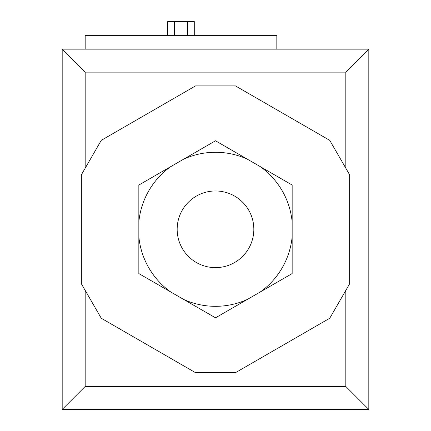 <?xml version="1.0" encoding="UTF-8"?>
<svg xmlns="http://www.w3.org/2000/svg" width="431" height="431" viewBox="0 0 431 431"><rect width="100%" height="100%" fill="white"/><g stroke="black" fill="none" stroke-linecap="round" stroke-linejoin="round"><path stroke-width="0.65" d="M253.832 229.297A38.332 38.332 0 0 1 215.5 267.629A38.332 38.332 0 0 1 177.168 229.297A38.332 38.332 0 0 1 215.5 190.971A38.332 38.332 0 0 1 253.832 229.297M170.724 166.63A77.02 77.02 0 0 0 138.841 221.857L138.841 236.743A77.02 77.02 0 0 0 170.724 291.97L183.617 299.41A77.02 77.02 0 0 0 247.383 299.41L260.276 291.97A77.02 77.02 0 0 0 292.159 236.743L292.159 221.857A77.02 77.02 0 0 0 260.276 166.63L247.383 159.19A77.02 77.02 0 0 0 183.617 159.19L138.841 185.039L138.841 221.857M138.841 236.743L138.841 273.561L170.724 291.97L138.841 273.561L138.841 236.743M215.5 140.781L183.617 159.19L215.5 140.781L247.383 159.19L215.5 140.781M139.93 184.409L138.841 185.039M291.07 184.409L292.159 185.039L292.159 221.857L292.159 185.039L260.276 166.63M291.07 274.186L292.159 273.561L292.159 236.743M183.617 299.41L215.5 317.819L247.383 299.41L215.5 317.819L183.617 299.41M260.276 291.97L292.159 273.561M85.176 35.347L276.826 35.347L276.826 49.15L85.176 49.15L85.176 35.347M62.183 49.15L368.817 49.15L368.817 409.45L62.183 409.45L62.183 49.15L85.176 72.144L85.176 168.203M101.263 140.344L195.582 85.888L235.418 85.888L329.737 140.344L349.654 174.841L349.654 283.754L329.737 318.25L235.418 372.707L195.582 372.707L101.263 318.25L81.346 283.754L81.346 174.841L101.263 140.344M345.824 168.203L345.824 72.144L368.817 49.15M62.183 409.45L85.176 386.451L345.824 386.451L368.817 409.45M345.824 386.451L345.824 290.392M345.824 72.144L85.176 72.144M85.176 290.392L85.176 386.451M174.366 35.347L174.366 21.55L167.724 21.55L167.724 35.347M174.366 21.55L187.641 21.55L187.641 35.347M187.641 21.55L194.279 21.55L194.279 35.347"/></g></svg>
